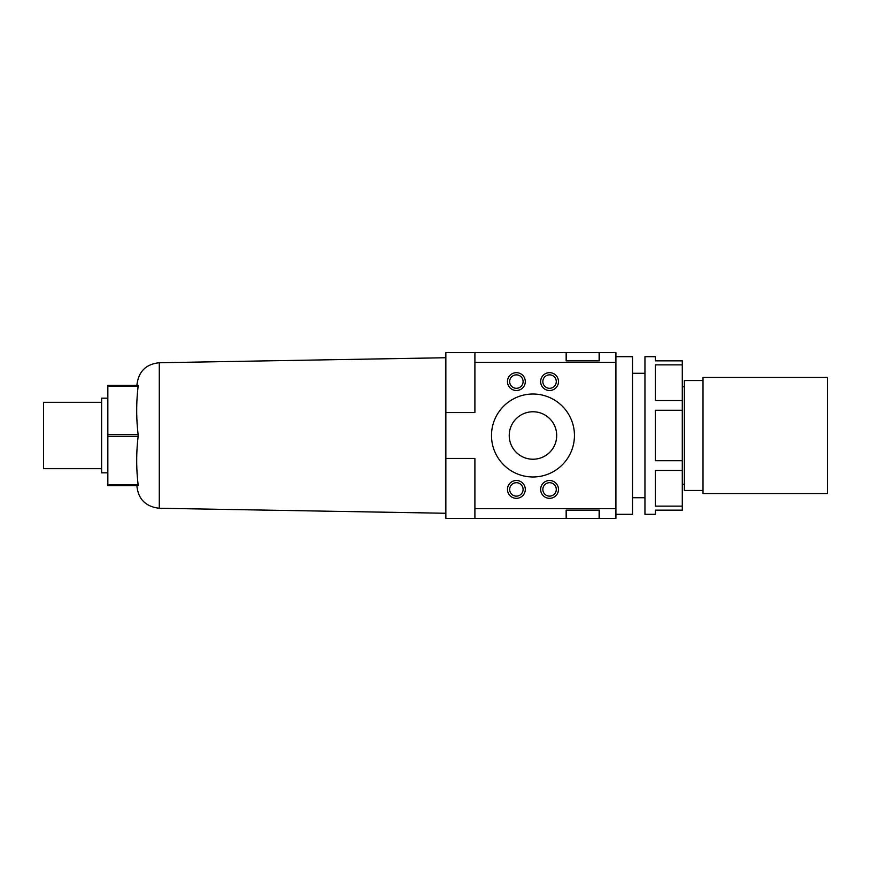 <?xml version="1.0" encoding="UTF-8"?>
<svg xmlns="http://www.w3.org/2000/svg" width="871" height="871" viewBox="0 0 871 871"><rect width="100%" height="100%" fill="white"/><g stroke="black" fill="none" stroke-linecap="round" stroke-linejoin="round"><path stroke-width="1.31" d="M507.466 381.585A8.917 8.917 0 0 1 516.383 372.668A8.917 8.917 0 0 1 525.3 381.585A8.917 8.917 0 0 1 516.383 390.502A8.917 8.917 0 0 1 507.466 381.585M523.101 381.585A6.728 6.728 0 0 0 516.383 374.857A6.728 6.728 0 0 0 509.655 381.585A6.728 6.728 0 0 0 516.383 388.303A6.728 6.728 0 0 0 523.101 381.585M507.466 489.415A8.917 8.917 0 0 1 516.383 480.498A8.917 8.917 0 0 1 525.3 489.415A8.917 8.917 0 0 1 516.383 498.332A8.917 8.917 0 0 1 507.466 489.415M523.101 489.415A6.728 6.728 0 0 0 516.383 482.697A6.728 6.728 0 0 0 509.655 489.415A6.728 6.728 0 0 0 516.383 496.143A6.728 6.728 0 0 0 523.101 489.415M540.641 381.585A8.917 8.917 0 0 1 549.557 372.668A8.917 8.917 0 0 1 558.474 381.585A8.917 8.917 0 0 1 549.557 390.502A8.917 8.917 0 0 1 540.641 381.585M556.286 381.585A6.728 6.728 0 0 0 549.557 374.857A6.728 6.728 0 0 0 542.84 381.585A6.728 6.728 0 0 0 549.557 388.303A6.728 6.728 0 0 0 556.286 381.585M540.641 489.415A8.917 8.917 0 0 1 549.557 480.498A8.917 8.917 0 0 1 558.474 489.415A8.917 8.917 0 0 1 549.557 498.332A8.917 8.917 0 0 1 540.641 489.415M556.286 489.415A6.728 6.728 0 0 0 549.557 482.697A6.728 6.728 0 0 0 542.84 489.415A6.728 6.728 0 0 0 549.557 496.143A6.728 6.728 0 0 0 556.286 489.415M491.494 435.5A41.481 41.481 0 0 1 532.965 394.019A41.481 41.481 0 0 1 574.446 435.5A41.481 41.481 0 0 1 532.965 476.981A41.481 41.481 0 0 1 491.494 435.5M556.7 435.5A23.735 23.735 0 0 0 532.965 411.765A23.735 23.735 0 0 0 509.23 435.5A23.735 23.735 0 0 0 532.965 459.235A23.735 23.735 0 0 0 556.7 435.5M703.017 380.54L684.356 380.54L684.356 490.46L703.017 490.46M703.017 435.5L703.017 493.563L827.45 493.563L827.45 377.437L703.017 377.437L703.017 435.5M138.13 434.607L107.841 434.607L107.841 436.393L138.13 436.393L138.13 434.607C136.224 418.472 136.224 402.337 138.13 386.201L138.13 385.309L107.841 385.309L107.841 386.201L138.13 386.201M138.13 484.799L107.841 484.799L107.841 485.691L138.13 485.691L138.13 484.799C136.224 468.663 136.224 452.528 138.13 436.393M101.613 402.315L43.55 402.315L43.55 468.685L101.613 468.685M107.841 398.167L101.613 398.167L101.613 472.833L107.841 472.833M615.917 514.304L632.509 514.304L632.509 356.696L615.917 356.696M445.865 412.571L445.865 352.548L474.902 352.548L474.902 412.571L445.865 412.571L445.865 458.429L474.902 458.429L474.902 518.452L566.15 518.452L566.15 510.145L599.335 510.145L599.335 518.452L615.917 518.452L615.917 352.548L599.335 352.548L599.335 360.855L566.15 360.855L566.357 352.548L599.128 352.548L599.128 360.855M474.902 362.358L615.917 362.358M474.902 508.642L615.917 508.642M566.15 352.548L566.15 360.855L566.15 352.548L474.902 352.548M599.128 357.905L599.335 360.855M445.865 458.429L445.865 518.452L474.902 518.452M107.841 434.607L107.841 386.201M107.841 484.799L107.841 436.393M599.335 510.145L599.128 513.095M599.128 510.145L599.128 518.452L566.357 518.452L566.15 510.145M682.287 506.127L682.287 470.449L655.319 470.449L655.319 506.127L682.287 506.127L682.287 510.156L655.319 510.156L655.319 514.304L644.954 514.304L644.954 356.696L655.319 356.696L655.319 360.844L682.287 360.844L682.287 364.873L655.319 364.873L655.319 400.551L682.287 400.551L682.287 364.873M682.287 470.449L682.287 460.726L655.319 460.726L655.319 410.274L682.287 410.274L682.287 400.551M682.287 460.726L682.287 410.274M445.865 357.731L159.284 362.739L159.284 508.261L445.865 513.269M632.509 497.711L644.954 497.711M682.287 484.232L684.356 484.232M136.878 485.691C138.151 499.116 145.631 506.65 159.284 508.261M159.284 362.739C145.86 364.122 138.391 371.645 136.878 385.309M682.287 386.768L684.356 386.768M632.509 373.289L644.954 373.289"/></g></svg>
